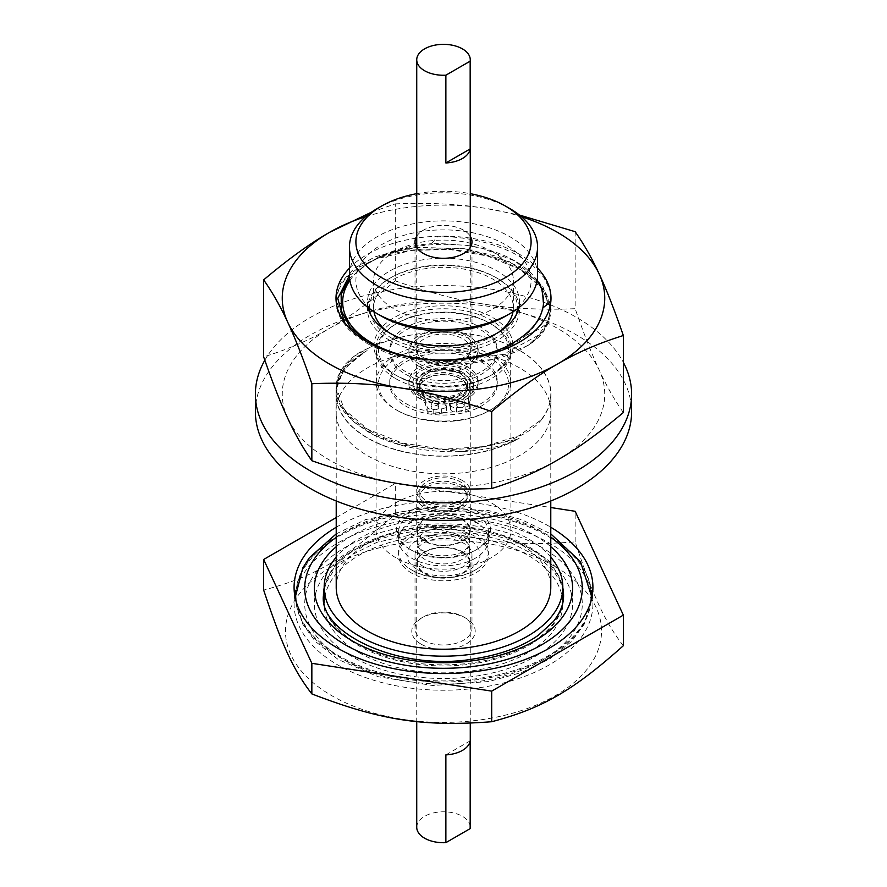 <?xml version="1.0" encoding="UTF-8"?>
<svg xmlns="http://www.w3.org/2000/svg" width="887" height="887" viewBox="0 0 887 887"><rect width="100%" height="100%" fill="white"/><g stroke="black" fill="none" stroke-linecap="round" stroke-linejoin="round"><path stroke-width="0.67" stroke-dasharray="4.43 3.33" d="M411.723 570.031A44.938 25.945 0 0 0 479.113 567.503A44.938 25.945 0 0 0 488.438 551.681A44.938 25.945 0 0 0 443.5 525.747A44.938 25.945 0 0 0 398.562 551.681A44.938 25.945 0 0 0 407.887 567.503A44.938 25.945 0 0 0 411.723 570.031M417.655 569.742A36.544 21.1 0 0 0 469.345 569.742A36.544 21.1 0 0 0 469.345 539.906A36.544 21.1 0 0 0 417.655 539.906A36.544 21.1 0 0 0 417.655 569.742M411.723 573.168A44.938 25.945 180 0 1 398.562 554.818A44.938 25.945 180 0 1 443.5 528.885A44.938 25.945 180 0 1 488.438 554.818A44.938 25.945 180 0 1 460.697 578.79A44.938 25.945 180 0 1 411.723 573.168M264.825 360.233A188.111 108.602 180 0 1 445.418 285.603A188.111 108.602 180 0 1 623.339 362.351M287.754 418.298A161.246 93.091 180 0 1 329.487 328.378A161.246 93.091 180 0 1 485.233 304.285A161.246 93.091 180 0 1 599.246 370.112A161.246 93.091 180 0 1 557.513 460.031A161.246 93.091 180 0 1 401.767 484.125A161.246 93.091 180 0 1 287.754 418.298M255.389 411.756A188.111 108.602 180 0 1 443.5 303.154A188.111 108.602 180 0 1 631.611 411.756M472.516 471.518A107.493 62.057 0 0 0 550.993 411.756A107.493 62.057 0 0 0 443.5 349.7A107.493 62.057 0 0 0 336.007 411.756A107.493 62.057 0 0 0 472.516 471.518M399.904 337.481A107.493 62.057 180 0 1 550.993 394.205A107.493 62.057 180 0 1 541.757 419.374L519.05 435.705L484.269 446.571L443.278 449.177L402.354 443.101L367.639 429.219L344.422 409.65L336.217 387.375L340.652 371.121L353.902 356.419L374.004 345.098L400.403 337.404L377.507 343.668L359.135 352.638L351.695 358.049L345.642 363.914L340.974 370.234L337.825 376.864L336.217 383.694L336.007 389.715L336.805 396.589L340.675 406.512L344.223 411.934L353.725 421.879L367.495 431.503C407.089 455.397 479.401 458.712 519.128 438.311A107.493 62.057 180 0 1 472.516 453.956A107.493 62.057 180 0 1 336.007 394.205A107.493 62.057 180 0 1 367.107 350.542A108.447 60.516 1.6 0 0 365.145 351.817L343.679 369.059L336.217 389.703L340.675 406.168L353.991 421.99L374.225 435.04L400.769 445.019L461.428 451.605L516.777 439.353A108.447 60.516 1.6 0 0 519.128 438.311M400.403 337.404A107.283 61.935 180 0 1 550.783 394.127A107.283 61.935 180 0 1 541.746 419.008M516.777 439.353A107.283 61.935 180 0 1 400.791 450.94A107.283 61.935 180 0 1 336.217 394.127A107.283 61.935 180 0 1 365.145 351.817M371.509 212.159L395.314 203.877L395.314 280.88C370.954 301.458 349.012 317.291 329.487 328.378C309.962 339.832 288.02 349.334 263.661 356.884M365.544 216.716A161.246 93.091 180 0 1 485.233 208.29A161.246 93.091 180 0 1 521.456 216.716M349.445 268.162A107.493 62.057 180 0 1 437.923 236.23A107.493 62.057 180 0 1 537.555 268.162M395.314 203.877C428.587 202.502 458.557 203.977 485.233 208.29L519.405 215.031M575.153 231.695L575.153 308.698C541.879 310.062 511.899 308.598 485.233 304.285C458.557 300.338 428.587 292.544 395.314 280.88M623.339 412.533C614.425 399.826 606.398 385.69 599.246 370.112C592.106 354.9 584.067 334.421 575.153 308.698M519.582 338.557A100.076 53.508 3.4 0 0 529.739 331.294C538.221 322.846 542.789 313.754 543.454 303.997L543.476 303.664M537.156 280.225L515.303 261.177L482.351 248.393L466.163 245.322L456.04 244.757A100.076 53.508 3.4 0 0 431.459 243.692L437.923 236.23C469.533 236.951 496.731 243.67 519.505 256.387L533.675 266.355L543.842 277.476L549.674 289.373L550.749 294.539L550.849 301.425M456.04 244.757C433.566 243.26 412.499 245.754 392.83 252.252A100.076 53.508 3.4 0 0 378.505 257.108C393.85 249.657 411.501 245.189 431.459 243.692M367.495 343.735L383.838 351.607L394.903 355.532L422.589 361.863L441.914 363.803L463.413 363.759L477.128 362.473L494.281 359.279L503.339 356.762L519.538 350.332L532.91 342.182L539.351 336.561L542.811 332.68L548.92 322.147L550.971 312.224L550.228 304.064L546.381 294.085L542.811 288.597L532.91 278.241L519.505 268.927L503.184 261.077L492.097 257.152L474.656 252.684L451.605 249.424L422.434 249.158L402.299 251.598L388.517 254.724L375.301 259.126L358.902 267.397L348.702 275.314L344.189 280.225L338.08 290.681L336.528 296.214L336.517 307.412L338.069 313.078L341.318 319.852L348.68 329.376L353.115 333.59L367.495 343.735M344.333 322.158L336.007 299.573L340.597 283.141L354.312 268.229L375.079 256.853L402.321 249.258L464.101 248.659L494.292 255.733L519.505 266.821L542.811 286.446L550.993 308.743L547.8 322.413L538.165 335.341L503.35 354.368L453.545 361.785L402.022 355.465M366.885 341.739L403.153 357.439L447.358 363.803L491.775 359.579L527.599 345.764L544.895 329.598L550.783 311.071L542.622 288.73L519.361 269.105L487.484 255.999L449.587 249.48L411.513 250.422L376.897 258.76L368.05 263.284L349.589 278.263M349.445 275.436L378.505 257.108M541.757 419.374C515.07 454.222 416.835 460.076 367.495 429.397L358.825 423.786L351.44 417.733L345.42 411.313L340.796 404.561L337.725 397.675L336.007 387.342M367.107 350.542L353.88 358.67L344.034 368.172L338.025 378.616L336.007 389.581M392.83 252.252L416.846 247.318L464.744 248.77L509.371 261.665L539.751 282.886L550.783 308.632L547.412 322.702C542.267 327.491 535.393 331.538 526.778 334.865L529.739 331.294M466.163 245.322A100.83 58.209 180 0 1 514.804 260.889A100.83 58.209 180 0 1 537.123 280.425M336.217 587.294A107.283 61.935 180 0 1 443.5 525.359A107.283 61.935 180 0 1 550.783 587.294M527.599 345.764A107.283 61.935 0 0 0 547.412 322.702M416.846 247.318A107.283 61.935 0 0 0 376.897 258.76M526.778 334.865A100.83 58.209 180 0 1 417.722 358.326M349.877 280.425A100.83 58.209 180 0 1 372.196 260.889A100.83 58.209 180 0 1 386.654 253.959M368.127 307.678A75.994 43.873 180 0 1 367.506 302.046A75.994 43.873 180 0 1 443.5 258.172A75.994 43.873 180 0 1 519.494 302.046A75.994 43.873 180 0 1 518.873 307.678M389.759 340.353A75.994 43.873 180 0 1 367.506 309.33A75.994 43.873 180 0 1 389.759 278.307A75.994 43.873 180 0 1 497.241 278.307A75.994 43.873 180 0 1 519.494 309.33A75.994 43.873 180 0 1 472.583 349.866A75.994 43.873 180 0 1 389.759 340.353M516.655 313.943A73.954 42.698 180 0 1 466.684 348.214A73.954 42.698 180 0 1 391.2 337.858A73.954 42.698 180 0 1 370.345 313.943M369.569 308.765A73.954 42.698 180 0 1 391.2 277.476A73.954 42.698 180 0 1 495.8 277.476A73.954 42.698 180 0 1 517.431 308.765M513.008 311.769A69.873 40.336 0 0 0 513.373 307.667A69.873 40.336 0 0 0 492.906 279.139A69.873 40.336 0 0 0 416.757 270.391A69.873 40.336 0 0 0 373.627 307.667A69.873 40.336 0 0 0 373.992 311.769M386.976 331.372A69.873 40.336 0 0 0 500.024 331.372M492.906 251.93A69.873 40.336 0 0 0 416.757 243.182A69.873 40.336 0 0 0 373.627 280.458A69.873 40.336 0 0 0 443.5 320.795A69.873 40.336 0 0 0 513.373 280.458A69.873 40.336 0 0 0 492.906 251.93M505.446 316.215A87.613 50.581 0 0 0 505.446 244.69A87.613 50.581 0 0 0 381.554 244.69A87.613 50.581 0 0 0 381.554 316.215M349.445 275.192A94.055 54.307 180 0 1 443.5 220.885A94.055 54.307 180 0 1 537.555 275.192M510.014 208.7A94.055 54.307 0 0 0 376.986 208.7M416.735 193.676A87.613 50.581 180 0 1 470.265 193.676M416.735 236.208A28.484 16.443 180 0 1 463.646 230.21A28.484 16.443 180 0 1 470.265 236.208M423.354 357.561A28.484 16.443 0 0 0 454.399 361.131A28.484 16.443 0 0 0 471.984 345.93A28.484 16.443 0 0 0 443.5 329.487A28.484 16.443 0 0 0 415.016 345.93A28.484 16.443 0 0 0 423.354 357.561M394.327 374.325A69.552 40.159 0 0 0 492.684 374.325A69.552 40.159 0 0 0 492.673 317.535A69.552 40.159 0 0 0 394.327 317.535A69.552 40.159 0 0 0 394.316 374.325A69.552 40.159 0 0 0 394.327 374.325L395.846 375.201A67.401 38.917 180 0 1 376.099 347.682A67.401 38.917 180 0 1 443.5 308.776A67.401 38.917 180 0 1 510.901 347.682A67.401 38.917 180 0 1 491.154 375.201A67.401 38.917 180 0 1 395.846 375.201L394.316 374.325M395.846 557.757A67.401 38.917 180 0 1 376.099 530.249A67.401 38.917 180 0 1 443.5 491.331A67.401 38.917 180 0 1 510.901 530.249A67.401 38.917 180 0 1 469.29 566.194A67.401 38.917 180 0 1 395.846 557.757M410.204 549.463A47.078 27.187 0 0 0 476.796 549.463A47.078 27.187 0 0 0 476.796 511.023A47.078 27.187 0 0 0 410.204 511.023A47.078 27.187 0 0 0 410.204 549.463L411.723 550.35A44.938 25.945 180 0 1 398.562 532A44.938 25.945 180 0 1 443.5 506.056A44.938 25.945 180 0 1 488.438 532A44.938 25.945 180 0 1 475.277 550.35A44.938 25.945 180 0 1 411.723 550.35L410.204 549.463M475.277 558.222A44.938 25.945 180 0 1 411.723 558.222A44.938 25.945 180 0 1 398.562 539.873A44.938 25.945 180 0 1 407.887 524.062A44.938 25.945 180 0 1 479.113 524.062A44.938 25.945 180 0 1 488.438 539.873A44.938 25.945 180 0 1 475.277 558.222M425.028 532.078A26.122 15.079 180 0 1 453.501 528.807A26.122 15.079 180 0 1 469.622 542.744A26.122 15.079 180 0 1 468.779 546.547A26.122 15.079 180 0 1 461.972 553.41A26.122 15.079 180 0 1 436.659 557.291A26.122 15.079 180 0 1 418.22 546.547A26.122 15.079 180 0 1 417.378 542.744A26.122 15.079 180 0 1 425.028 532.078M461.972 540.915A26.122 15.079 0 0 0 469.622 530.249A26.122 15.079 0 0 0 443.5 515.17A26.122 15.079 0 0 0 417.378 530.249A26.122 15.079 0 0 0 433.499 544.174A26.122 15.079 0 0 0 461.972 540.915M462.426 519.316A26.765 15.456 0 0 0 433.255 515.968A26.765 15.456 0 0 0 416.735 530.249A26.765 15.456 0 0 0 443.5 545.705A26.765 15.456 0 0 0 470.265 530.249A26.765 15.456 0 0 0 462.426 519.316M462.426 485.788A26.765 15.456 180 0 1 470.265 496.72A26.765 15.456 180 0 1 443.5 512.176A26.765 15.456 180 0 1 416.735 496.72A26.765 15.456 180 0 1 433.255 482.439A26.765 15.456 180 0 1 462.426 485.788M460.22 506.377A23.65 13.649 0 0 0 467.15 496.72A23.65 13.649 0 0 0 443.5 483.06A23.65 13.649 0 0 0 419.85 496.72A23.65 13.649 0 0 0 434.453 509.338A23.65 13.649 0 0 0 460.22 506.377M460.22 501.111A23.65 13.649 0 0 0 467.15 491.453A23.65 13.649 0 0 0 443.5 477.794A23.65 13.649 0 0 0 419.85 491.453A23.65 13.649 0 0 0 434.453 504.071A23.65 13.649 0 0 0 460.22 501.111M462.426 480.521A26.765 15.456 0 0 0 433.255 477.173A26.765 15.456 0 0 0 416.735 491.453A26.765 15.456 0 0 0 443.5 506.909A26.765 15.456 0 0 0 470.265 491.453A26.765 15.456 0 0 0 462.426 480.521M450.574 405.026L450.574 409.406L449.188 403.507A26.765 15.456 0 0 0 470.265 388.406A26.765 15.456 0 0 0 462.426 377.485A26.765 15.456 0 0 0 433.255 374.137A26.765 15.456 0 0 0 416.735 388.406A26.765 15.456 0 0 0 444.93 403.84L444.587 402.365A24.182 13.959 180 0 1 419.318 388.406A24.182 13.959 180 0 1 443.5 374.447A24.182 13.959 180 0 1 467.682 388.406A24.182 13.959 180 0 1 448.844 402.033L449.188 403.507A26.765 15.456 180 0 1 444.93 403.84L446.305 409.739L446.305 405.348A5.377 3.104 180 0 1 446.361 405.769A5.377 3.104 180 0 1 441.693 408.84L433.178 409.506A5.377 3.104 180 0 1 427.135 406.845L425.815 401.201A34.615 19.98 180 0 1 419.03 398.152A34.615 19.98 180 0 1 408.885 384.027A34.615 19.98 180 0 1 443.5 364.036A34.615 19.98 180 0 1 478.115 384.027A34.615 19.98 180 0 1 468.425 397.886A34.615 19.98 180 0 1 463.89 400.17A34.615 19.98 180 0 1 457.382 402.332A34.615 19.98 180 0 1 450.241 403.629A34.615 19.98 180 0 1 445.984 403.951A34.615 19.98 180 0 1 438.5 403.796A3.759 2.173 180 0 1 434.331 405.248A3.759 2.173 180 0 1 431.171 403.108A3.759 2.173 180 0 1 431.237 402.709A34.615 19.98 180 0 1 425.815 401.201L425.705 400.736A19.348 11.176 0 0 0 420.837 394.704A30.313 17.496 180 0 1 412.932 382.918A30.313 17.496 180 0 1 443.245 365.411A30.313 17.496 180 0 1 473.558 382.918A30.313 17.496 180 0 1 470.254 390.857A19.348 11.176 0 0 0 468.148 395.935A19.348 11.176 0 0 0 468.314 397.42L469.744 403.53A5.377 3.104 180 0 1 469.788 403.94A5.377 3.104 180 0 1 465.132 407.022L456.617 407.687A5.377 3.104 180 0 1 450.574 405.026L449.21 399.183A26.876 15.511 0 0 0 470.376 384.027A26.876 15.511 0 0 0 443.5 368.504A26.876 15.511 0 0 0 416.624 384.027A26.876 15.511 0 0 0 424.496 394.992A26.876 15.511 0 0 0 444.941 399.516L446.305 405.348M460.22 398.063A23.65 13.649 0 0 0 467.15 388.406A23.65 13.649 0 0 0 443.5 374.757A23.65 13.649 0 0 0 419.85 388.406A23.65 13.649 0 0 0 434.453 401.024A23.65 13.649 0 0 0 460.22 398.063M460.22 392.797A23.65 13.649 0 0 0 467.15 383.151A23.65 13.649 0 0 0 443.5 369.491A23.65 13.649 0 0 0 419.85 383.151A23.65 13.649 0 0 0 434.453 395.757A23.65 13.649 0 0 0 460.22 392.797M462.426 372.218A26.765 15.456 0 0 0 433.255 368.87A26.765 15.456 0 0 0 416.735 383.151A26.765 15.456 0 0 0 445.873 398.54A26.765 15.456 0 0 0 470.265 383.151A26.765 15.456 0 0 0 462.426 372.218M550.783 557.136A119.324 68.887 0 0 0 443.5 518.407A119.324 68.887 0 0 0 336.217 557.136M359.124 652.688A119.324 68.887 0 0 0 489.158 667.612A119.324 68.887 0 0 0 562.824 603.969A119.324 68.887 0 0 0 443.5 535.083A119.324 68.887 0 0 0 324.176 603.969A119.324 68.887 0 0 0 359.124 652.688M373.771 541.247A129.103 74.53 0 0 0 384.271 670.206A129.103 74.53 0 0 0 572.459 600.466A129.103 74.53 0 0 0 373.771 541.247M368.537 536.546A138.771 80.118 0 0 0 379.836 675.162A138.771 80.118 0 0 0 582.127 600.211A138.771 80.118 0 0 0 368.537 536.546M294.783 595.632A149.415 86.261 0 0 0 294.085 603.969A149.415 86.261 0 0 0 337.847 664.973A149.415 86.261 0 0 0 500.678 683.666A149.415 86.261 0 0 0 592.915 603.969A149.415 86.261 0 0 0 592.217 595.632M591.075 590.454A149.415 86.261 0 0 0 443.5 517.709A149.415 86.261 0 0 0 295.925 590.454M336.217 527.255A149.415 86.261 180 0 1 550.783 527.255M336.217 517.587L395.314 483.47L550.783 507.519M623.339 645.725C604.912 621.865 593.58 597.439 575.153 541.89C506.388 547.102 464.078 540.549 395.314 514.072C344.965 558.976 313.998 576.86 263.661 590.077M555.24 566.671A158.019 91.228 180 0 1 484.402 719.302A158.019 91.228 180 0 1 290.869 607.573A158.019 91.228 180 0 1 555.24 566.671M421.081 644.128A31.71 18.305 180 0 1 421.081 618.239A31.71 18.305 180 0 1 465.919 618.239A31.71 18.305 180 0 1 465.919 644.128A31.71 18.305 180 0 1 421.081 644.128M423.354 640.181A28.484 16.443 0 0 0 454.399 643.74A28.484 16.443 0 0 0 471.984 628.55A28.484 16.443 0 0 0 463.646 616.92A28.484 16.443 0 0 0 423.354 616.92A28.484 16.443 0 0 0 415.016 628.55A28.484 16.443 0 0 0 423.354 640.181M423.354 566.449A28.484 16.443 0 0 0 454.399 570.019A28.484 16.443 0 0 0 471.984 554.818A28.484 16.443 0 0 0 443.5 538.376A28.484 16.443 0 0 0 415.016 554.818A28.484 16.443 0 0 0 423.354 566.449M395.314 514.072L395.314 483.47M575.153 541.89L575.153 511.289M450.574 409.406A5.377 3.104 0 0 0 456.617 412.067L465.132 411.413A5.377 3.104 0 0 0 469.788 408.33A5.377 3.104 0 0 0 469.744 407.92L468.314 401.811A19.348 11.176 180 0 1 468.148 400.314A19.348 11.176 180 0 1 470.254 395.247A30.313 17.496 0 0 0 473.558 387.309A30.313 17.496 0 0 0 443.245 369.801A30.313 17.496 0 0 0 412.932 387.309A30.313 17.496 0 0 0 420.837 399.095A19.348 11.176 180 0 1 425.705 405.126L427.135 411.235A5.377 3.104 0 0 0 433.178 413.896L441.693 413.231A5.377 3.104 0 0 0 446.361 410.16A5.377 3.104 0 0 0 446.305 409.739M464.234 405.215A3.759 2.173 0 0 0 460.253 403.341A3.759 2.173 0 0 0 456.738 405.503A3.759 2.173 0 0 0 460.508 407.676A3.759 2.173 0 0 0 464.267 405.503A3.759 2.173 0 0 0 464.234 405.215M438.666 407.2A3.759 2.173 0 0 0 434.685 405.326A3.759 2.173 0 0 0 431.171 407.499A3.759 2.173 0 0 0 434.94 409.672A3.759 2.173 0 0 0 438.699 407.499A3.759 2.173 0 0 0 438.666 407.2M419.03 395.524A34.615 19.98 0 0 0 456.75 399.849A34.615 19.98 0 0 0 478.115 381.388A34.615 19.98 0 0 0 443.5 361.408A34.615 19.98 0 0 0 408.885 381.388A34.615 19.98 0 0 0 419.03 395.524M438.5 403.796A34.615 19.98 180 0 1 431.237 402.709A3.759 2.173 180 0 1 435.029 400.935A3.759 2.173 180 0 1 438.666 402.82A3.759 2.173 180 0 1 438.699 403.108A3.759 2.173 180 0 1 438.5 403.796M457.382 402.332A3.759 2.173 180 0 1 456.738 401.124A3.759 2.173 180 0 1 459.666 399.006A3.759 2.173 180 0 1 463.89 400.17A3.759 2.173 180 0 1 464.234 400.824A3.759 2.173 180 0 1 464.267 401.124A3.759 2.173 180 0 1 461.606 403.197A3.759 2.173 180 0 1 457.382 402.332M444.941 399.516A26.876 15.511 0 0 0 449.21 399.183L448.844 397.642A24.182 13.959 0 0 0 467.682 384.027A24.182 13.959 0 0 0 443.5 370.056A24.182 13.959 0 0 0 419.318 384.027A24.182 13.959 0 0 0 444.587 397.975L444.941 399.516M405.492 403.33A53.752 31.034 0 0 0 464.067 410.06A53.752 31.034 0 0 0 497.252 381.388A53.752 31.034 0 0 0 443.5 350.354A53.752 31.034 0 0 0 389.748 381.388A53.752 31.034 0 0 0 405.492 403.33M405.492 405.969A53.752 31.034 0 0 0 464.067 412.688A53.752 31.034 0 0 0 497.252 384.027A53.752 31.034 0 0 0 443.5 352.993A53.752 31.034 0 0 0 389.748 384.027A53.752 31.034 0 0 0 405.492 405.969M397.509 410.57A65.039 37.542 0 0 0 489.491 410.57A65.039 37.542 0 0 0 489.491 357.472A65.039 37.542 0 0 0 397.509 357.472A65.039 37.542 0 0 0 397.509 410.57L395.99 409.694A67.179 38.784 180 0 1 376.321 382.264A67.179 38.784 180 0 1 443.5 343.48A67.179 38.784 180 0 1 510.679 382.264A67.179 38.784 180 0 1 491.01 409.694A67.179 38.784 180 0 1 395.99 409.694L397.509 410.57M395.99 378.804A67.179 38.784 0 0 0 469.212 387.209A67.179 38.784 0 0 0 510.679 351.374A67.179 38.784 0 0 0 491.01 323.943A67.179 38.784 0 0 0 395.99 323.943A67.179 38.784 0 0 0 376.321 351.374A67.179 38.784 0 0 0 395.99 378.804M397.509 376.166A65.039 37.542 180 0 1 397.509 323.068A65.039 37.542 180 0 1 489.491 323.068A65.039 37.542 180 0 1 489.491 376.166A65.039 37.542 180 0 1 397.509 376.166M405.492 371.564A53.752 31.034 180 0 1 389.748 349.622A53.752 31.034 180 0 1 443.5 318.588A53.752 31.034 180 0 1 497.252 349.622A53.752 31.034 180 0 1 464.067 378.283A53.752 31.034 180 0 1 405.492 371.564M405.492 374.192A53.752 31.034 0 0 0 464.067 380.922A53.752 31.034 0 0 0 497.252 352.25A53.752 31.034 0 0 0 443.5 321.216A53.752 31.034 0 0 0 389.748 352.25A53.752 31.034 0 0 0 405.492 374.192M419.03 366.386A34.615 19.98 0 0 0 456.75 370.711A34.615 19.98 0 0 0 478.115 352.25A34.615 19.98 0 0 0 443.5 332.27A34.615 19.98 0 0 0 408.885 352.25A34.615 19.98 0 0 0 419.03 366.386M419.03 363.748A34.615 19.98 0 0 0 456.75 368.083A34.615 19.98 0 0 0 478.115 349.622A34.615 19.98 0 0 0 443.5 329.631A34.615 19.98 0 0 0 408.885 349.622A34.615 19.98 0 0 0 419.03 363.748M424.496 360.588A26.876 15.511 180 0 1 416.624 349.622A26.876 15.511 180 0 1 443.5 334.1A26.876 15.511 180 0 1 470.376 349.622A26.876 15.511 180 0 1 453.789 363.947A26.876 15.511 180 0 1 424.496 360.588M444.587 402.365L444.587 397.975M448.844 402.033L448.844 397.642M461.972 573.39A26.122 15.079 0 0 0 469.622 562.724A26.122 15.079 0 0 0 443.5 547.645A26.122 15.079 0 0 0 417.378 562.724A26.122 15.079 0 0 0 433.499 576.65A26.122 15.079 0 0 0 461.972 573.39M425.028 538.154A26.122 15.079 0 0 0 418.22 545.017A26.122 15.079 0 0 0 417.378 548.82A26.122 15.079 0 0 0 433.499 562.757A26.122 15.079 0 0 0 461.972 559.486A26.122 15.079 0 0 0 469.622 548.82A26.122 15.079 0 0 0 468.779 545.017A26.122 15.079 0 0 0 450.341 534.273A26.122 15.079 0 0 0 425.028 538.154M462.426 551.792A26.765 15.456 180 0 1 470.265 562.724A26.765 15.456 180 0 1 445.873 578.113A26.765 15.456 180 0 1 416.735 562.724A26.765 15.456 180 0 1 433.255 548.443A26.765 15.456 180 0 1 462.426 551.792M416.735 827.261A26.765 15.456 180 0 1 443.5 811.805A26.765 15.456 180 0 1 470.265 827.261M470.165 740.856L445.873 754.881M562.824 588.846A120.067 69.319 0 0 0 378.649 538.265A120.067 69.319 0 0 0 324.176 588.846M323.433 596.053A120.067 69.319 0 0 0 323.433 596.596A120.067 69.319 0 0 0 443.5 665.926A120.067 69.319 0 0 0 563.567 596.596A120.067 69.319 0 0 0 563.567 596.053L563.567 595.543A120.067 69.319 180 0 1 443.5 664.873A120.067 69.319 180 0 1 323.433 595.543L323.433 596.075M324.176 587.793A120.067 69.319 180 0 1 378.649 537.212A120.067 69.319 180 0 1 562.824 587.793M550.783 546.714A129.103 74.53 0 0 0 373.771 525.448A129.103 74.53 0 0 0 336.217 546.714M336.217 537.345A138.771 80.118 180 0 1 368.537 520.747A138.771 80.118 180 0 1 550.783 537.345M591.307 595.543A147.807 85.329 0 0 0 514.371 520.658A147.807 85.329 0 0 0 363.67 523.729A147.807 85.329 0 0 0 295.693 595.543M296.014 601.098A147.807 85.329 0 0 0 443.5 680.883A147.807 85.329 0 0 0 590.986 601.098M295.693 596.596A147.807 85.329 180 0 1 363.67 524.782A147.807 85.329 180 0 1 514.371 521.711A147.807 85.329 180 0 1 591.307 596.596M591.152 600.532A147.807 85.329 180 0 1 443.5 681.937A147.807 85.329 180 0 1 295.848 600.532M427.135 406.845L427.135 411.235M433.178 413.896L433.178 409.506M441.693 408.84L441.693 413.231M425.705 405.126L425.705 400.736M420.837 394.704L420.837 399.095M470.254 395.247L470.254 390.857M456.617 412.067L456.617 407.687M465.132 407.022L465.132 411.413M469.744 407.92L469.744 403.53M468.314 397.42L468.314 401.811M479.113 567.503C462.504 580.309 430.871 581.395 412.122 570.286L407.887 567.503M398.562 551.681L398.562 554.818M488.438 551.681L488.438 554.818M550.993 411.756L550.993 394.205M336.007 411.756L336.007 394.205M543.454 303.997L543.487 303.354M336.007 299.573L336.007 301.813M550.993 308.743L550.993 310.982M550.783 500.978L550.783 394.127M336.217 500.978L336.217 394.127M336.217 389.703L336.217 387.253M550.783 311.071L550.783 308.621M372.196 260.889L368.05 263.284M367.506 302.046L367.506 309.33M519.494 302.046L519.494 309.33M391.2 277.476L389.759 278.307M495.8 277.476L497.241 278.307M373.627 280.458L373.627 307.667M513.373 280.458L513.373 307.667M415.016 241.841L415.016 345.93M471.984 241.841L471.984 345.93M491.154 375.201L492.684 374.325M376.099 347.682L376.099 530.249M510.901 347.682L510.901 530.249M475.277 550.35L476.796 549.463M398.562 532L398.562 539.873M488.438 532L488.438 539.873M468.779 546.547L463.812 551.115C452.669 557.446 434.22 556.548 427.002 552.923C419.972 549.02 417.056 546.891 418.22 546.547M407.887 524.062L426.558 515.613C437.99 512.919 449.399 512.941 460.796 515.702L479.113 524.062M469.622 542.744L469.622 530.249M417.378 542.744L417.378 530.249M416.735 496.72L416.735 530.249M470.265 496.72L470.265 530.249M467.15 496.72L467.15 491.453M419.85 496.72L419.85 491.453M416.735 388.406L416.735 491.453M470.265 388.406L470.265 491.453M467.15 388.406L467.15 383.151M419.85 388.406L419.85 383.151M416.735 247.462L416.735 383.151M470.265 247.462L470.265 383.151M324.176 602.694L324.176 603.969M562.824 602.694L562.824 603.969M324.176 589.456L326.693 581.761L333.645 570.618L351.44 554.974L376.908 542.334L424.208 531.967L474.966 533.442L510.202 542.378L538.42 556.925L553.355 570.618L560.307 581.761L562.824 589.456M336.217 533.874L365.4 519.649L425.45 507.054L488.837 510.624L521.578 519.649L550.783 533.874M591.174 600.444L584.178 624.271L571.827 641.234L549.707 658.941L521.578 672.501L488.837 681.526L432.679 685.518L378.095 676.692L338.158 659.473L315.34 641.412L302.855 624.337L295.826 600.444M294.085 587.294L294.085 603.969M592.915 587.294L592.915 603.969M423.354 616.92L421.081 618.239M463.646 616.92L465.919 618.239M415.016 554.818L415.016 628.55M471.984 554.818L471.984 628.55M408.885 381.388L408.885 384.027M478.115 381.388L478.115 384.027M389.748 381.388L389.748 384.027M497.252 381.388L497.252 384.027M489.491 410.57L491.01 409.694M510.679 382.264L510.679 351.374M376.321 382.264L376.321 351.374M397.509 323.068L395.99 323.943M489.491 323.068L491.01 323.943M389.748 349.622L389.748 352.25M497.252 349.622L497.252 352.25M408.885 349.622L408.885 352.25M478.115 349.622L478.115 352.25M470.376 384.027L470.376 349.622M416.624 384.027L416.624 349.622M473.558 387.309L473.558 382.918M412.932 387.309L412.932 382.918M446.361 410.16L446.361 405.769M469.788 408.33L469.788 403.94M468.148 400.314L468.148 395.935M464.267 405.503L464.267 401.124M456.738 405.503L456.738 401.124M438.699 407.499L438.699 403.108M431.171 407.499L431.171 403.108M467.682 388.406L467.682 384.027M419.318 388.406L419.318 384.027M469.622 562.724L469.622 548.82M417.378 562.724L417.378 548.82M416.735 562.724L416.735 721.541M470.265 562.724L470.265 723.149M468.779 545.017C466.385 543.398 472.161 544.829 459.677 538.509C448.999 534.451 437.202 534.894 424.285 539.85C420.471 542.112 418.453 543.842 418.22 545.017"/><path stroke-width="1.33" d="M623.339 362.351A188.111 108.602 180 0 1 631.611 394.205A188.111 108.602 180 0 1 494.292 498.782A188.111 108.602 180 0 1 255.389 394.205A188.111 108.602 180 0 1 264.825 360.233M631.611 394.205L631.611 411.756A188.111 108.602 180 0 1 494.292 516.334A188.111 108.602 180 0 1 255.389 411.756L255.389 394.205M491.686 411.535C458.413 399.871 428.443 392.065 401.767 388.129C375.101 383.816 345.121 382.341 311.847 383.716C302.933 357.982 294.894 337.515 287.754 322.303C280.602 306.714 272.575 292.577 263.661 279.882L263.661 356.884C272.575 382.607 280.602 403.086 287.754 418.298C294.894 433.876 302.933 448.024 311.847 460.719C345.121 472.383 375.101 480.177 401.767 484.125C428.443 488.438 458.413 489.901 491.686 488.537C516.046 480.987 537.988 471.485 557.513 460.031C577.038 448.944 598.98 433.111 623.339 412.533L623.339 335.53C598.98 343.069 577.038 352.571 557.513 364.036C537.988 375.123 516.046 390.956 491.686 411.535L491.686 488.537M311.847 383.716L311.847 460.719M521.456 216.716A161.246 93.091 180 0 1 599.246 274.116A161.246 93.091 180 0 1 557.513 364.036A161.246 93.091 180 0 1 401.767 388.129A161.246 93.091 180 0 1 287.754 322.303A161.246 93.091 180 0 1 329.487 232.383L371.509 212.159M263.661 279.882C288.02 259.303 309.962 243.47 329.487 232.383A161.246 93.091 180 0 1 365.544 216.716M537.555 268.162A107.493 62.057 180 0 1 550.993 298.209A107.493 62.057 180 0 1 550.849 301.425A107.493 62.057 180 0 1 402.022 355.465A107.493 62.057 180 0 1 344.333 322.158A107.493 62.057 180 0 1 349.445 268.162M519.405 215.031L575.153 231.695C584.067 244.391 592.106 258.527 599.246 274.116C606.398 289.328 614.425 309.796 623.339 335.53M550.849 301.425L542.833 307.989C540.283 319.486 532.533 329.676 519.582 338.557C494.103 357.871 443.012 365.699 402.022 355.465M542.833 307.989A100.076 53.508 3.4 0 0 543.487 303.354A100.076 53.508 3.4 0 0 542.733 294.806L541.746 288.962L537.156 280.225M543.476 303.664L542.733 294.806M349.589 278.263L341.14 294.351L341.329 310.738L350.132 327.203L366.885 341.739M344.333 322.158L337.759 298.376L349.445 275.436M537.123 280.425A100.83 58.209 180 0 1 541.746 288.962M550.783 500.978L550.783 587.294A107.283 61.935 180 0 1 541.746 612.174A107.283 61.935 180 0 1 367.639 631.089A107.283 61.935 180 0 1 336.217 587.294L336.217 500.978M417.722 358.326A100.83 58.209 180 0 1 372.207 343.214A100.83 58.209 180 0 1 349.877 280.425M518.873 307.678A75.994 43.873 180 0 1 468.014 343.579A75.994 43.873 180 0 1 389.759 333.068A75.994 43.873 180 0 1 368.127 307.678M370.345 313.943A73.954 42.698 180 0 1 369.569 308.765M517.431 308.765A73.954 42.698 180 0 1 516.655 313.943M373.992 311.769A69.873 40.336 0 0 0 386.976 331.372M500.024 331.372A69.873 40.336 0 0 0 513.008 311.769M381.554 316.215L376.986 313.588L381.554 316.215A87.613 50.581 0 0 0 505.446 316.215L510.014 313.588A94.055 54.307 180 0 1 376.986 313.588L376.986 313.588A94.055 54.307 180 0 1 349.445 275.192L349.445 247.107A94.055 54.307 0 0 0 376.986 285.503A94.055 54.307 0 0 0 479.49 297.278A94.055 54.307 0 0 0 537.555 247.107A94.055 54.307 0 0 0 510.014 208.7L505.446 206.072A87.613 50.581 180 0 1 505.446 277.598A87.613 50.581 180 0 1 381.554 277.598A87.613 50.581 180 0 1 381.554 206.072A87.613 50.581 180 0 1 416.735 193.676M537.555 247.107L537.555 275.192A94.055 54.307 180 0 1 510.014 313.588M381.554 206.072L376.986 208.7A94.055 54.307 0 0 0 349.445 247.107M470.265 193.676A87.613 50.581 180 0 1 505.446 206.072M470.265 236.208A28.484 16.443 180 0 1 471.984 241.841A28.484 16.443 180 0 1 454.399 257.03A28.484 16.443 180 0 1 423.354 253.471A28.484 16.443 180 0 1 415.016 241.841A28.484 16.443 180 0 1 416.735 236.208M470.165 61.17L470.165 148.938A26.765 15.456 180 0 1 445.873 162.964L445.873 75.195L470.165 61.17A26.765 15.456 0 0 0 470.265 59.806A26.765 15.456 0 0 0 443.5 44.35A26.765 15.456 0 0 0 416.735 59.806A26.765 15.456 0 0 0 445.873 75.195M470.165 148.938L445.873 162.964M336.217 557.136A119.324 68.887 0 0 0 324.176 587.294A119.324 68.887 0 0 0 359.124 636.012A119.324 68.887 0 0 0 489.158 650.936A119.324 68.887 0 0 0 562.824 587.294A119.324 68.887 0 0 0 550.783 557.136M592.217 595.632A149.415 86.261 0 0 0 591.075 590.454M295.925 590.454A149.415 86.261 0 0 0 294.783 595.632M550.783 527.255A149.415 86.261 180 0 1 592.915 587.294A149.415 86.261 180 0 1 500.678 666.991A149.415 86.261 180 0 1 337.847 648.297A149.415 86.261 180 0 1 294.085 587.294A149.415 86.261 180 0 1 336.217 527.255M550.783 507.519L575.153 511.289L623.339 615.123L491.686 691.128L311.847 663.31L263.661 559.475L336.217 517.587M263.661 559.475L263.661 590.077C282.088 645.625 293.42 670.051 311.847 693.911L311.847 663.31M311.847 693.911C380.612 720.388 422.922 726.941 491.686 721.73C542.035 708.513 573.002 690.629 623.339 645.725L623.339 615.123M491.686 721.73L491.686 691.128M445.873 842.65L445.873 754.881A26.765 15.456 0 0 0 470.165 740.856L470.165 828.624L445.873 842.65A26.765 15.456 180 0 1 416.735 827.261L416.735 721.541M470.265 723.149L470.265 827.261A26.765 15.456 180 0 1 470.165 828.624M324.176 588.846A120.067 69.319 0 0 0 323.433 596.053L324.176 589.456M562.824 589.456L563.567 596.075A120.067 69.319 0 0 0 562.824 588.846M562.824 587.793A120.067 69.319 180 0 1 563.567 595.543C563.644 604.213 560.24 612.873 553.355 621.532L538.42 635.225C521.944 646.778 500.8 654.606 474.966 658.708C400.148 672.357 318.655 632.897 323.433 595.543A120.067 69.319 180 0 1 324.176 587.793M336.217 546.714A129.103 74.53 0 0 0 358.348 644.195A129.103 74.53 0 0 0 528.652 644.195A129.103 74.53 0 0 0 550.783 546.714M550.783 537.345A138.771 80.118 180 0 1 538.365 646.656A138.771 80.118 180 0 1 348.635 646.656A138.771 80.118 180 0 1 336.217 537.345M336.217 533.874L309.297 557.801L302.822 567.868L295.693 595.543A147.807 85.329 0 0 0 296.014 601.098M590.986 601.098A147.807 85.329 0 0 0 591.307 595.543L580.508 561.737L550.783 533.874M591.307 595.543L591.307 596.596A147.807 85.329 180 0 1 591.152 600.532M295.848 600.532A147.807 85.329 180 0 1 295.693 596.596L295.693 595.543M416.735 59.806L416.735 247.462M470.265 59.806L470.265 247.462M324.176 587.294L324.176 602.694M562.824 587.294L562.824 602.694M591.307 596.596L591.174 600.444M295.826 600.444L295.693 596.596"/></g></svg>
